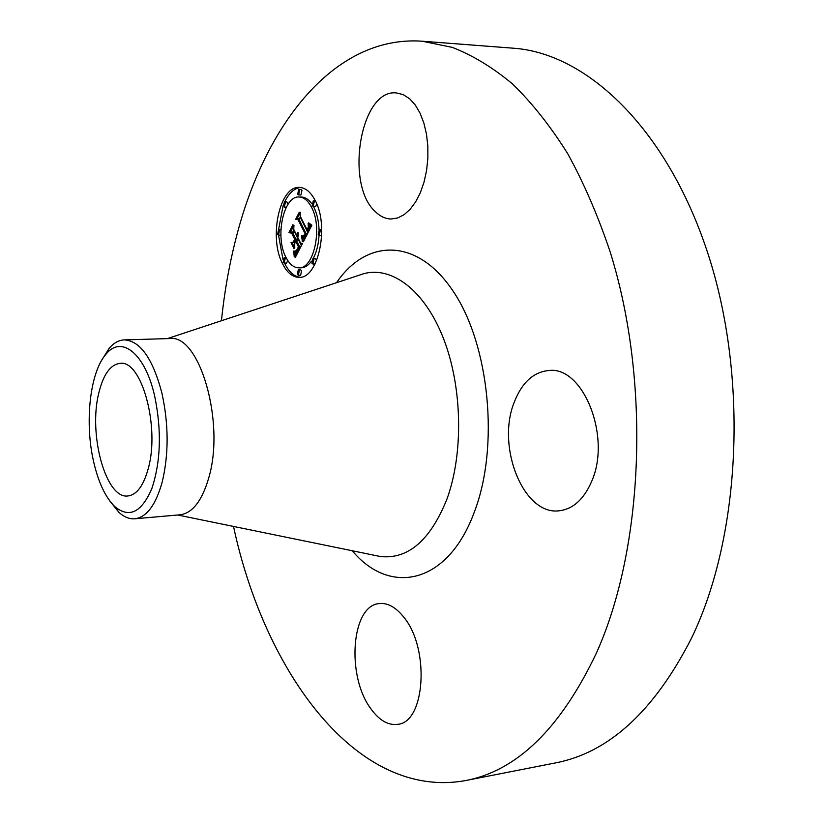 <?xml version="1.0" encoding="UTF-8"?>
<svg xmlns="http://www.w3.org/2000/svg" width="824" height="824" viewBox="0 0 824 824"><rect width="100%" height="100%" fill="white"/><g stroke="black" fill="none" stroke-linecap="round" stroke-linejoin="round"><path stroke-width="1.24" d="M375.342 211.644C344.597 184.566 360.428 88.796 396.303 92.916L403.193 94.605L409.724 98.829L415.296 105.029L420.065 113.166L423.835 122.951L426.461 134.003L427.821 145.91L427.872 158.198L426.595 170.393L424.072 182.001L420.384 192.6L415.708 201.787L410.218 209.224L404.141 214.673L397.714 217.958L391.153 219.009C385.447 218.875 380.183 216.424 375.342 211.644M221.429 320.742C224.396 291.84 229.36 263.948 236.333 237.075C264.926 125.011 333.916 35.102 422.053 41.2L513.115 48.183C585.854 52.963 666.153 127.04 707.414 252.02C748.728 376.733 740.961 536.043 691.563 638.064C654.194 711.236 608.699 752.879 555.088 762.993L465.457 780.586C356.988 800.228 264.751 672.436 233.501 526.433M422.053 41.2L452.283 47.38C472.698 55.301 492.845 67.547 512.713 84.1C532.211 103.144 550.545 126.33 567.705 153.666C583.948 183.216 598.121 216.001 610.213 252.051C650.795 381.728 643.874 547.63 596.463 652.948C560.588 728.426 516.926 770.965 465.457 780.586M101.764 360.17L109.242 348.202C113.836 342.887 118.862 340.116 124.3 339.89L169.692 338.561C199.49 333.72 225.529 422.733 208.647 478.229C201.921 501.033 192.383 513.218 180.034 514.794L134.806 518.79C129.378 519.202 124.064 517.039 118.872 512.291L110.045 501.291M124.3 339.89C140.234 340.817 152.77 358.543 161.906 393.069C168.724 424.36 168.848 453.942 162.266 481.793C155.849 504.916 146.693 517.256 134.806 518.79M154.665 396.014C161.762 430.519 160.824 461.347 151.853 488.529C141.635 512.343 129.358 518.43 115.01 506.791C105.441 497.521 98.252 482.225 93.452 460.925C84.522 421.661 90.053 371.943 106.049 354.124C121.447 334.884 145.045 353.311 154.665 396.014M148.361 468.166C143.654 485.563 136.856 494.833 127.947 495.966C105.935 499.282 88.271 434.773 98.725 393.316C103.258 374.508 110.406 364.517 120.16 363.353C141.419 359.769 160.011 426.441 148.361 468.166M403.935 617.372C429.943 648.55 425.236 722.566 397.652 724.327C388.114 725.532 379.164 720.32 370.81 708.692C346.101 675.824 351.354 605.31 379.267 603.58C387.754 602.684 395.973 607.288 403.935 617.372M514.351 401.947C522.014 382.491 533.499 372.015 548.825 370.501C583.217 365.856 611.779 437.338 591.477 481.803C583.753 499.375 573.082 509.026 559.455 510.756C523.518 515.979 495.966 446.392 514.351 401.947M282.519 263.701C268.583 237.673 279.645 185.596 299.421 187.419C305.426 187.697 310.617 191.951 315.005 200.16C329.703 226.116 318.157 279.284 298.906 277.327C292.448 277.132 286.989 272.589 282.519 263.701M285.856 257.17C274.814 236.673 283.58 195.556 299.112 196.998C303.871 197.214 307.98 200.593 311.451 207.123C322.967 227.568 313.903 269.366 298.7 267.831C293.653 267.666 289.378 264.113 285.856 257.17M303.222 241.751L302.171 235.808L304.231 236.828L306.198 233.892L298.659 218.638L297.062 218.782L300.317 212.376L300.132 215.96L307.146 229.803L308.361 226.93L308.135 223.469L308.691 226.518L307.682 230.854L309.35 226.858L308.588 222.861L311.853 225.158L303.417 241.751M302.336 241.587L301.605 235.715L302.635 241.597M303.366 236.076L305.127 233.717L298.072 219.709L295.641 219.338L299.267 212.18L296.218 218.947L298.237 219.184L305.549 233.676L304.149 236.066L303.191 236.158L304.138 236.076M295.239 257.582L294.322 251.155L296.764 251.629L299.637 246.788L296.382 240.268L295.95 241.102L298.824 246.86L296.877 250.486L295.167 251.145L296.589 250.311L298.453 246.829L295.775 241.453L294.704 243.523L294.755 248.076L291.861 242.246L294.178 242.246L295.795 239.094L292.314 232.111L290.522 232.08L293.962 225.292L293.715 229.35L296.692 235.303L297.526 232.656L297.207 236.333L298.206 232.79L297.794 237.508L300.739 243.389L302.604 243.327L295.239 257.582M294.25 256.923L293.684 250.949L294.518 256.923M291.016 242.586L293.993 248.58L291.377 242.586M294.611 239.115L291.655 233.192L288.925 232.605L292.973 224.612L289.502 232.203L291.748 232.677L294.971 239.145L293.169 241.937L294.951 239.115M311.915 263.196L312.914 258.52L313.934 259.354L312.935 264.03L311.915 263.196M283.229 262.3L284.177 257.757L285.145 258.571L284.198 263.113L283.229 262.3M297.32 274.443L298.278 269.86L299.287 270.694L298.329 275.278L297.32 274.443M283.425 206.34L284.424 201.715L285.341 202.477L284.342 207.102L283.425 206.34M277.575 234.346L278.533 229.793L279.46 230.576L278.512 235.128L277.575 234.346M314.243 201.664L313.182 206.422L312.214 205.629L313.274 200.871L314.243 201.664M320.279 230.555L319.228 235.303L318.219 234.48L319.269 229.742L320.279 230.555M299.637 190.241L298.607 194.948L297.67 194.186L298.71 189.479L299.637 190.241M297.526 240.268L298.123 239.104L294.632 232.131L292.839 232.1L293.972 229.865M291.861 242.246L295.363 242.256L294.178 242.246L294.755 243.43M301.399 245.665L298.7 240.278L296.382 240.268M297.176 253.844L296.794 251.907M300.739 243.389L302.573 243.399M297.845 234.809L298.422 234.809M297.763 235.108L298.401 235.118M297.67 235.407L298.37 235.407M297.557 235.685L298.329 235.685M297.433 235.952L298.288 235.952M297.32 236.148L298.247 236.148M297.207 236.333L298.195 236.344M290.522 232.08L292.839 232.1M292.314 232.111L294.632 232.131M295.795 239.094L298.123 239.104M295.919 250.929L296.465 250.929M295.682 251.052L296.331 251.052M295.435 251.114L296.228 251.114M295.167 251.145L296.187 251.145M295.394 251.268L295.929 251.268M299.637 246.788L300.822 246.798M299.369 247.293L300.564 247.293M298.669 248.611L299.885 248.611M298.278 249.404L299.473 249.404M298.061 249.806L299.256 249.806M297.855 250.177L299.071 250.177M297.66 250.506L298.896 250.506M297.464 250.805L298.752 250.805M297.279 251.062L298.618 251.062M297.103 251.289L298.494 251.289M296.928 251.475L298.401 251.475M296.764 251.629L298.319 251.629M296.609 251.742L298.257 251.742M296.455 251.825L298.216 251.825M294.704 252.989L297.021 252.989M294.755 253.308L297.083 253.308M294.817 253.596L297.134 253.596M294.858 253.874L297.165 253.874M294.941 254.358L296.908 254.358M295.002 254.791L296.692 254.781M295.054 255.275L296.434 255.265M295.085 255.543L296.3 255.543M295.105 255.831L296.146 255.831M295.136 256.14L295.991 256.14M299.473 218.648L300.492 216.65M307.98 232.78L300.997 218.659L298.659 218.638M305.086 238.466L304.767 236.879M308.897 223.582L309.649 223.582M309.021 223.932L310.082 223.943M309.124 224.272L310.545 224.293M309.216 224.612L311.039 224.633M309.288 224.952L311.565 224.973M309.34 225.282L311.688 225.302M309.381 225.601L311.616 225.622M309.402 225.92L311.462 225.941M309.402 226.229L311.307 226.25M309.381 226.538L311.142 226.559M309.35 226.858L310.988 226.868M309.299 227.177L310.823 227.187M309.227 227.506L310.658 227.517M309.134 227.836L310.493 227.846M309.031 228.176L310.318 228.186M308.907 228.516L310.143 228.526M308.763 228.866L309.968 228.876M308.598 229.216L309.783 229.227M308.423 229.577L309.608 229.587M308.289 229.834L309.474 229.845M308.145 230.092L309.34 230.102M307.991 230.349L309.216 230.36M307.836 230.607L309.082 230.617M307.682 230.854L308.959 230.864M306.198 233.892L307.414 233.903M306.075 234.16L307.27 234.171M305.951 234.428L307.136 234.438M305.828 234.696L307.002 234.696M305.704 234.953L306.878 234.953M305.58 235.201L306.744 235.211M305.416 235.499L306.6 235.499M305.261 235.767L306.466 235.767M305.107 236.004L306.343 236.004M304.962 236.21L306.24 236.21M304.808 236.385L306.147 236.395M304.664 236.54L306.065 236.55M304.519 236.663L306.003 236.673M304.375 236.756L305.951 236.766M304.231 236.828L305.92 236.838M302.346 236.488L303.077 236.498M302.429 236.828L303.665 236.828M302.501 237.147L304.839 237.157M302.573 237.467L304.901 237.477M302.635 237.775L304.962 237.786M302.696 238.085L305.024 238.095M302.748 238.373L305.076 238.383M302.789 238.661L304.983 238.672M302.83 238.939L304.849 238.95M303.284 236.22L303.963 236.22M303.191 236.158L304.046 236.158M295.641 219.338L297.969 219.369M304.046 235.52L304.561 235.52M303.881 235.695L304.447 235.695M303.716 235.839L304.344 235.839M303.541 235.963L304.231 235.973M288.925 232.605L291.243 232.625M284.548 263.113L284.816 263.69C288.977 271.982 294.065 276.503 300.07 277.255M300.595 187.501C294.343 188.222 289.07 192.96 284.774 201.715M283.147 205.506L278.543 229.793M280.891 235.139L278.512 235.128L282.962 259.354M319.053 229.772C318.692 220.945 316.941 213.406 313.8 207.154L313.419 206.422M311.812 203.806C308.701 199.429 305.241 197.173 301.44 197.049L299.112 196.998M298.7 267.831L301.028 267.821C304.849 267.738 308.341 265.513 311.513 261.136M313.151 258.52C316.581 252.226 318.538 244.481 319.022 235.273M316.632 260.518L315.262 258.52L312.914 258.52M284.198 263.113L286.505 263.103L287.834 260.621M298.329 275.278L300.647 275.257L301.605 270.674L300.606 269.839L298.278 269.86M288.039 204.228L286.731 201.756L284.424 201.715M280.902 229.814L278.533 229.793M313.182 206.422L315.541 206.453L316.941 204.434M319.228 235.303L321.71 235.303M321.741 229.772L319.269 229.742M298.607 194.948L300.935 195L301.975 190.293L301.048 189.53L298.71 189.479M358.316 275.484L363.951 273.63C392.348 266.049 425.112 290.841 443.724 339.148C462.346 387.342 463.593 453.561 446.958 499.025C430.375 540.256 408.251 559.424 380.564 556.55L374.755 555.366M336.532 282.694C366.474 238.445 417.377 237.209 453.334 291.49C489.538 345.184 499.447 446.773 474.367 511.951C447.772 584.69 389.927 596.03 352.27 550.762M294.405 251.547L294.93 251.547M294.487 251.938L296.805 251.938M294.559 252.309L296.887 252.309M294.632 252.659L296.959 252.659M295.167 256.47L295.816 256.47M167.323 338.633L357.462 275.772M373.859 555.18L177.675 515M115.01 506.791L118.872 512.291M106.049 354.124L109.242 348.202M315.036 264.02L312.935 264.03M286.155 257.757L284.177 257.757M286.33 207.133L284.342 207.102M315.386 200.912L313.274 200.871"/></g></svg>
